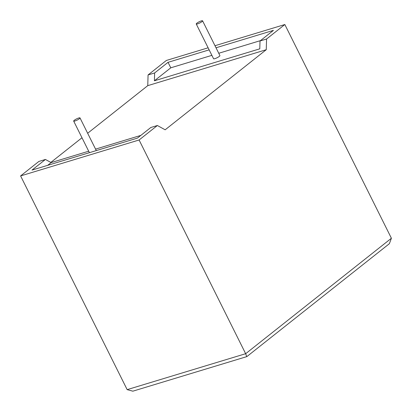 <?xml version="1.0" encoding="UTF-8"?>
<svg xmlns="http://www.w3.org/2000/svg" width="412" height="412" viewBox="0 0 412 412"><rect width="100%" height="100%" fill="white"/><g stroke="black" fill="none" stroke-linecap="round" stroke-linejoin="round"><path stroke-width="0.62" d="M196.854 23.18A3.538 0.67 153.5 0 1 200.263 21.28A3.538 0.67 153.5 0 1 202.58 20.821A3.538 0.67 153.5 0 1 201.968 21.63A3.538 0.67 153.5 0 1 198.558 23.525A3.538 0.67 153.5 0 1 196.241 23.984A3.538 0.67 153.5 0 1 196.854 23.18M196.241 23.984L213.576 58.746A3.538 0.67 -26.5 0 0 215.888 58.293A3.538 0.67 -26.5 0 0 219.302 56.392A3.538 0.67 -26.5 0 0 219.91 55.589L202.58 20.821M79.398 118.723A3.538 0.67 -26.5 0 0 80.005 117.92A3.538 0.67 -26.5 0 0 77.693 118.373A3.538 0.67 -26.5 0 0 74.284 120.273A3.538 0.67 -26.5 0 0 73.671 121.076A3.538 0.67 -26.5 0 0 75.983 120.623A3.538 0.67 -26.5 0 0 79.398 118.723M246.7 356.514L245.655 353.707L139.096 139.987L157.369 125.511L165.155 129.801L266.26 49.708L266.569 39.006L260.013 40.994L273.429 30.37L216.017 47.782M266.569 39.006L284.841 24.529L391.4 238.249L389.366 243.703L246.845 356.607L132.849 391.179L127.159 389.639L20.6 175.924L38.872 161.447L45.428 159.459L32.012 170.084L137.397 138.128L150.813 127.499L157.369 125.511M209.147 49.862L168.044 62.325L154.629 72.955L148.073 74.943L166.345 60.466L208.117 47.802M214.987 45.717L284.841 24.529M266.26 49.708L147.764 85.645L87.658 133.256M81.983 137.752L50.831 162.431M147.764 85.645L148.073 74.943M211.881 55.352L170.784 67.815L154.402 80.793L154.629 72.955M170.784 67.815L168.044 62.325M260.013 40.994L259.787 48.832L154.402 80.793M260.502 40.608L218.757 53.266M47.679 165.336L51.129 162.601L88.693 151.209M95.569 149.123L140.852 135.388M20.6 175.924L139.096 139.987M51.129 162.601L45.428 159.459M127.159 389.639L245.655 353.707L391.4 238.249M80.005 117.92L96.3 150.591M73.671 121.076L89.425 152.672"/></g></svg>
